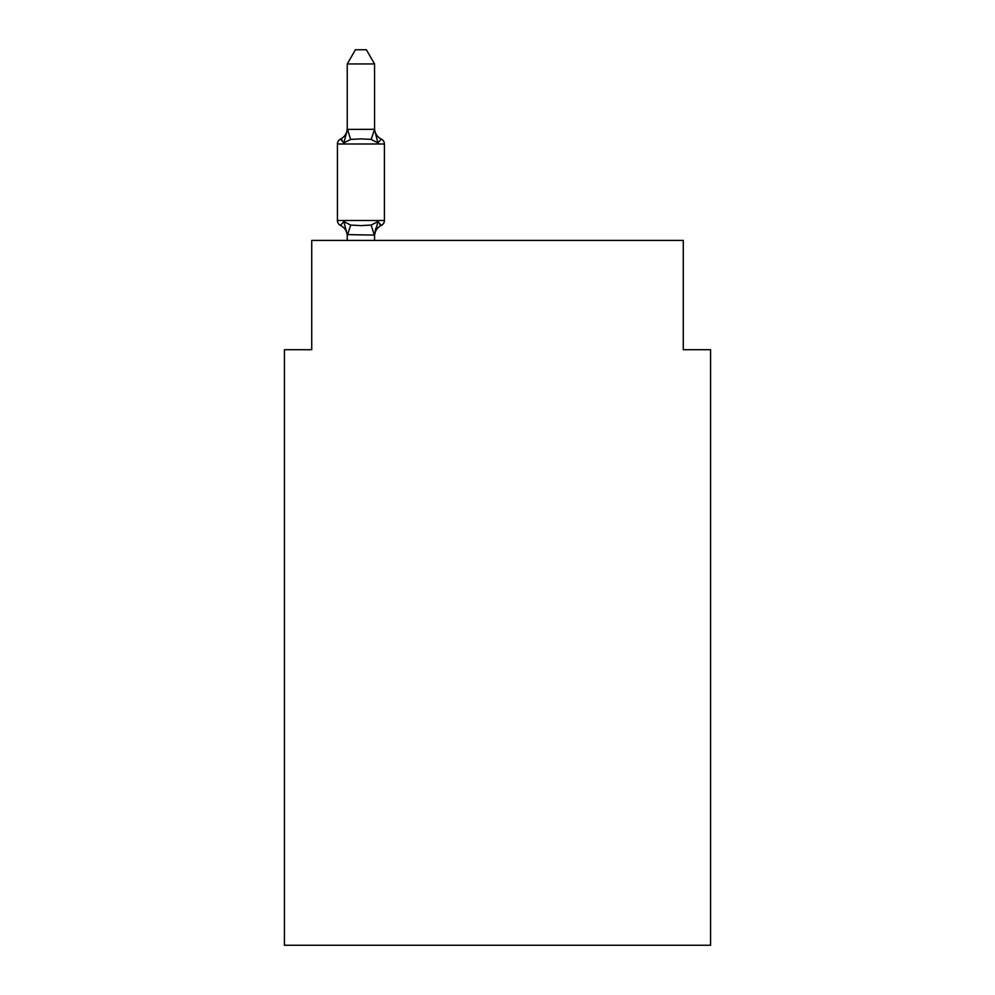 <?xml version="1.0" encoding="UTF-8"?>
<svg xmlns="http://www.w3.org/2000/svg" width="995" height="995" viewBox="0 0 995 995"><rect width="100%" height="100%" fill="white"/><g stroke="black" fill="none" stroke-linecap="round" stroke-linejoin="round"><path stroke-width="1.49" d="M710.579 945.25L710.579 349.705L683.266 349.705L683.266 240.429L311.733 240.429L311.733 349.705L284.421 349.705L284.421 945.25L710.579 945.25M381.334 225.405L377.976 221.562L381.334 225.405L377.976 221.562L381.334 225.405L377.976 221.562L381.334 225.405L377.976 221.562L381.334 225.405L377.976 221.562L381.334 225.405L377.976 221.562L381.334 225.405L377.976 221.562L381.334 225.405L377.976 221.562L381.334 225.405L377.976 221.562L381.334 225.405L377.976 221.562L374.568 235.094L347.243 234.596L347.243 236.213A12.015 12.015 0 0 0 340.489 225.405A5.46 5.46 0 0 1 337.417 220.492A5.46 5.46 0 0 0 340.489 225.405A5.46 5.46 0 0 1 337.417 220.492A5.46 5.46 0 0 0 340.489 225.405L343.835 221.562L340.489 225.405A5.46 5.46 0 0 1 337.417 220.492A5.46 5.46 0 0 0 340.489 225.405A5.46 5.46 0 0 1 337.417 220.492A5.46 5.46 0 0 0 340.489 225.405A5.46 5.46 0 0 1 337.417 220.492A5.46 5.46 0 0 0 340.489 225.405A5.46 5.46 0 0 1 337.417 220.492A5.46 5.46 0 0 0 340.489 225.405A5.46 5.46 0 0 1 337.417 220.492A5.46 5.46 0 0 0 340.489 225.405A5.46 5.46 0 0 1 337.417 220.492A5.46 5.46 0 0 0 340.489 225.405A5.46 5.46 0 0 1 337.417 220.492A5.46 5.46 0 0 0 340.489 225.405A5.46 5.46 0 0 1 337.417 220.492A5.46 5.46 0 0 0 340.489 225.405A5.46 5.46 0 0 1 337.417 220.492A5.46 5.46 0 0 0 340.489 225.405A5.46 5.46 0 0 1 337.417 220.492A5.46 5.46 0 0 0 340.489 225.405A5.46 5.46 0 0 1 337.417 220.492A5.46 5.46 0 0 0 340.489 225.405A5.46 5.46 0 0 1 337.417 220.492A5.46 5.46 0 0 0 340.489 225.405A5.46 5.46 0 0 1 337.417 220.492A5.46 5.46 0 0 0 340.489 225.405A5.46 5.46 0 0 1 337.417 220.492A5.46 5.46 0 0 0 340.489 225.405A5.46 5.46 0 0 1 337.417 220.492A5.46 5.46 0 0 0 340.489 225.405A5.46 5.46 0 0 1 337.417 220.492A5.46 5.46 0 0 0 340.489 225.405A5.46 5.46 0 0 1 337.417 220.492A5.46 5.46 0 0 0 340.489 225.405A5.46 5.46 0 0 1 337.417 220.492A5.46 5.46 0 0 0 340.489 225.405A5.46 5.46 0 0 1 337.417 220.492A5.46 5.46 0 0 0 340.489 225.405L343.835 221.562L340.489 225.405L343.835 221.562L340.489 225.405L343.835 221.562L340.489 225.405L343.835 221.562L340.489 225.405L343.835 221.562L340.489 225.405L343.835 221.562L340.489 225.405L343.835 221.562L340.489 225.405L343.835 221.562L340.489 225.405L343.835 221.562L340.489 225.405L343.835 221.562L340.489 225.405L343.835 221.562L350.663 225.069L360.911 225.616L371.16 225.069L377.976 221.562L381.334 225.405A5.46 5.46 0 0 0 384.406 220.492L384.406 144.001A5.46 5.46 0 0 0 381.334 139.089L377.976 142.932L381.334 139.089L377.976 142.932L381.334 139.089L377.976 142.932L381.334 139.089L377.976 142.932L381.334 139.089L377.976 142.932L381.334 139.089L377.976 142.932L381.334 139.089L377.976 142.932L381.334 139.089L377.976 142.932L381.334 139.089L377.976 142.932L381.334 139.089L377.976 142.932L381.334 139.089L377.976 142.932L381.334 139.089L377.976 142.932L381.334 139.089L377.976 142.932L381.334 139.089L377.976 142.932L381.334 139.089L377.976 142.932L381.334 139.089L377.976 142.932L381.334 139.089L377.976 142.932L381.334 139.089L377.976 142.932L381.334 139.089L377.976 142.932L381.334 139.089L377.976 142.932L381.334 139.089L377.976 142.932L371.16 139.412L360.911 138.865L350.663 139.412L343.835 142.932L340.489 139.089A5.46 5.46 0 0 0 337.417 144.001A5.46 5.46 0 0 1 340.489 139.089L342.044 139.835L340.489 139.089A5.46 5.46 0 0 0 337.417 144.001A5.46 5.46 0 0 1 340.489 139.089A5.46 5.46 0 0 0 337.417 144.001A5.46 5.46 0 0 1 340.489 139.089L342.044 139.835L340.489 139.089A5.46 5.46 0 0 0 337.417 144.001A5.46 5.46 0 0 1 340.489 139.089A5.46 5.46 0 0 0 337.417 144.001A5.46 5.46 0 0 1 340.489 139.089L342.044 139.835L340.489 139.089A5.46 5.46 0 0 0 337.417 144.001A5.46 5.46 0 0 1 340.489 139.089A5.46 5.46 0 0 0 337.417 144.001A5.46 5.46 0 0 1 340.489 139.089L342.044 139.835L340.489 139.089A5.46 5.46 0 0 0 337.417 144.001A5.46 5.46 0 0 1 340.489 139.089A5.46 5.46 0 0 0 337.417 144.001A5.46 5.46 0 0 1 340.489 139.089L342.044 139.835L340.489 139.089A5.46 5.46 0 0 0 337.417 144.001A5.46 5.46 0 0 1 340.489 139.089A5.46 5.46 0 0 0 337.417 144.001A5.46 5.46 0 0 1 340.489 139.089L342.044 139.835L340.489 139.089A5.46 5.46 0 0 0 337.417 144.001A5.46 5.46 0 0 1 340.489 139.089A5.46 5.46 0 0 0 337.417 144.001A5.46 5.46 0 0 1 340.489 139.089L342.044 139.835L340.489 139.089A5.46 5.46 0 0 0 337.417 144.001A5.46 5.46 0 0 1 340.489 139.089A5.46 5.46 0 0 0 337.417 144.001A5.46 5.46 0 0 1 340.489 139.089L342.044 139.835L340.489 139.089A5.46 5.46 0 0 0 337.417 144.001A5.46 5.46 0 0 1 340.489 139.089A5.46 5.46 0 0 0 337.417 144.001A5.46 5.46 0 0 1 340.489 139.089L342.044 139.835L340.489 139.089A5.46 5.46 0 0 0 337.417 144.001A5.46 5.46 0 0 1 340.489 139.089A5.46 5.46 0 0 0 337.417 144.001A5.46 5.46 0 0 1 340.489 139.089L342.044 139.835L340.489 139.089A5.46 5.46 0 0 0 337.417 144.001A5.46 5.46 0 0 1 340.489 139.089A5.46 5.46 0 0 0 337.417 144.001L337.417 220.492L384.406 220.492A5.46 5.46 0 0 1 381.334 225.405L379.767 224.659L381.334 225.405L379.767 224.659L381.334 225.405L379.767 224.659L381.334 225.405L379.767 224.659L381.334 225.405L379.767 224.659L381.334 225.405L379.767 224.659L381.334 225.405L379.767 224.659L381.334 225.405L379.767 224.659L381.334 225.405L379.767 224.659L381.334 225.405L379.767 224.659L381.334 225.405L377.976 221.562L381.334 225.405A12.015 12.015 0 0 0 374.568 236.213M374.568 63.954L347.243 63.954L355.451 49.75L366.359 49.75L374.568 63.954L374.568 129.885L377.976 142.932M374.568 234.596L375.849 228.166M347.243 63.954L347.243 129.885L343.835 142.932L340.489 139.089A12.015 12.015 0 0 0 347.243 128.28M374.568 129.4L371.16 139.412M347.243 129.4L374.344 129.325M374.568 240.429L374.568 235.094M347.243 240.429L347.243 235.094M343.835 221.562L347.243 234.596M374.568 128.28A12.015 12.015 0 0 0 381.334 139.089M384.406 144.001L337.417 144.001M350.663 225.069L347.466 235.156M371.16 225.069L374.344 235.156M347.466 129.325L350.663 139.412"/></g></svg>
